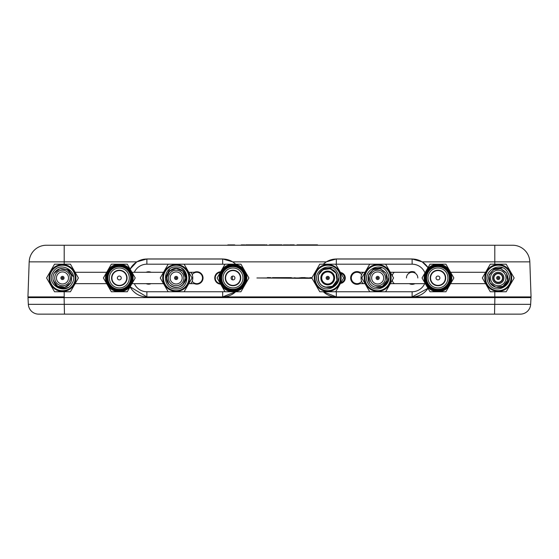 <?xml version="1.0" encoding="UTF-8"?>
<svg xmlns="http://www.w3.org/2000/svg" width="559" height="559" viewBox="0 0 559 559"><rect width="100%" height="100%" fill="white"/><g stroke="black" fill="none" stroke-linecap="round" stroke-linejoin="round"><path stroke-width="0.84" d="M64.201 291.749L64.201 296.913L27.95 296.913L29.173 261.864A17.224 17.224 0 0 1 46.39 245.24A17.224 17.224 0 0 0 29.173 261.864L64.201 261.864L64.201 245.24L46.39 245.24A17.224 17.224 0 0 0 29.173 261.864A17.224 17.224 0 0 1 46.39 245.24L512.61 245.24A17.224 17.224 0 0 1 529.827 261.864L531.05 296.913L336.336 296.913A18.943 18.943 0 0 1 323.333 291.749A18.943 18.943 0 0 0 336.336 296.913A18.943 18.943 0 0 1 323.333 291.749M512.61 245.24A17.224 17.224 0 0 1 529.827 261.864A17.224 17.224 0 0 0 512.61 245.24A17.224 17.224 0 0 1 529.827 261.864L494.799 261.864L494.799 264.19M64.201 264.19L64.201 261.864L136.815 261.864L146.877 258.964L222.664 258.964L232.726 261.864L326.274 261.864L336.336 258.964L412.123 258.964L422.185 261.864L428.026 267.607M130.121 269.124A18.943 18.943 0 0 1 146.877 259.02L222.664 259.02A18.943 18.943 0 0 1 235.667 264.19A18.943 18.943 0 0 0 222.664 259.02A18.943 18.943 0 0 1 235.667 264.19A18.943 18.943 0 0 0 222.664 259.02L222.664 264.19L146.877 264.19L146.877 259.02A18.943 18.943 0 0 0 130.121 269.124A18.943 18.943 0 0 1 146.877 259.02L146.877 258.964M136.815 261.864L130.1 269.089M130.114 286.823L146.877 296.913A18.943 18.943 0 0 1 130.121 286.816A18.943 18.943 0 0 0 146.877 296.913A18.943 18.943 0 0 1 130.121 286.816M134.328 283.651A13.779 13.779 0 0 0 146.877 291.749L146.877 296.913L336.336 296.913L323.326 291.749M428.012 288.29A18.943 18.943 0 0 1 412.123 296.913A18.943 18.943 0 0 0 428.012 288.29A18.943 18.943 0 0 1 412.123 296.913A18.943 18.943 0 0 0 428.012 288.29L412.123 296.913L412.123 291.749A13.779 13.779 0 0 0 424.672 283.651M336.336 258.964L336.336 259.02A18.943 18.943 0 0 0 323.333 264.19A18.943 18.943 0 0 1 336.336 259.02L412.123 259.02A18.943 18.943 0 0 1 428.012 267.642A18.943 18.943 0 0 0 412.123 259.02A18.943 18.943 0 0 1 428.012 267.642A18.943 18.943 0 0 0 412.123 259.02L412.123 258.964M326.274 261.864L323.277 264.19M232.726 261.864L235.723 264.19M235.674 291.749L222.664 296.913L336.336 296.913L336.336 291.749L369.723 291.749L361.764 277.97L369.723 291.749L385.633 291.749L369.723 291.749M222.664 296.913A18.943 18.943 0 0 0 235.667 291.749A18.943 18.943 0 0 1 222.664 296.913A18.943 18.943 0 0 0 235.667 291.749A18.943 18.943 0 0 1 222.664 296.913L222.664 291.749A13.779 13.779 0 0 0 224.935 291.56M492.556 277.97A5.681 5.681 0 0 1 498.244 272.282A5.681 5.681 0 0 1 503.925 277.97A5.681 5.681 0 0 1 498.244 283.651A5.681 5.681 0 0 1 492.556 277.97M406.442 277.97A5.681 5.681 0 0 1 412.123 272.282A5.681 5.681 0 0 1 417.811 277.97M245.778 244.863L254.855 244.863L245.778 244.863M234.717 245.24L324.283 245.24M227.827 244.898L234.717 244.898L227.827 244.898M310.972 244.863L302.615 244.863L310.972 244.863M306.122 244.863L308.114 244.863L306.122 244.898M304.355 244.863L298.352 244.863L304.355 244.898M297.004 244.863L301.811 244.863L297.004 244.863M294.223 244.863L289.723 244.863L294.223 244.863M288.975 244.898L283.343 244.898M275.957 244.863L275.084 244.863L275.957 244.863M275.084 244.898L271.653 244.898M244.877 244.898L241.271 244.898M260.641 244.863L259.697 244.863L260.641 244.863M254.254 244.863L259.697 244.863L254.254 244.863M252.382 244.863L253.318 244.863L252.382 244.863M265.888 244.863L266.832 244.863L265.888 244.863M312.614 244.863L317.533 244.863L312.614 244.863M311.384 244.863L317.526 244.863L311.384 244.863M256.581 244.863L262.367 244.863L256.581 244.863M262.115 244.863L257.825 244.863L262.115 244.863M281.946 244.863L278.089 244.863L281.946 244.863M281.925 244.863L276.209 244.863L281.925 244.863M301.112 244.863L297.227 244.863L301.112 244.863M297.164 244.863L300.4 244.863L297.164 244.863M265.148 244.863L264.204 244.863L265.148 244.863M258.761 244.863L264.204 244.863L258.761 244.863M256.881 244.863L257.825 244.863L256.881 244.863M271.332 244.863L276.251 244.863L271.332 244.863M276.586 244.863L270.088 244.863L276.586 244.863M269.459 244.863L270.102 244.863L269.459 244.863M54.796 276.929A7.749 7.749 0 0 1 63.516 270.283A7.749 7.749 0 0 1 70.161 279.004A7.749 7.749 0 0 1 61.441 285.649A7.749 7.749 0 0 1 54.796 276.929M490.516 277.397A7.749 7.749 0 0 1 498.81 270.235A7.749 7.749 0 0 1 505.972 278.536A7.749 7.749 0 0 1 497.671 285.698A7.749 7.749 0 0 1 490.516 277.397M493.946 277.648A4.304 4.304 0 0 1 498.558 273.672A4.304 4.304 0 0 1 502.534 278.284A4.304 4.304 0 0 1 497.929 282.26A4.304 4.304 0 0 1 493.946 277.648M370.282 275.636A7.749 7.749 0 0 1 380.008 270.577A7.749 7.749 0 0 1 385.067 280.304A7.749 7.749 0 0 1 375.341 285.356A7.749 7.749 0 0 1 370.282 275.636M168.587 276.307A7.749 7.749 0 0 1 177.818 270.395A7.749 7.749 0 0 1 183.729 279.633A7.749 7.749 0 0 1 174.492 285.537A7.749 7.749 0 0 1 168.587 276.307M344.777 277.97A4.996 4.996 0 0 0 340.815 273.078A4.996 4.996 0 0 1 340.815 282.854A4.996 4.996 0 0 0 344.777 277.97M311.146 278.277L311.992 278.277L311.146 278.277M302.838 278.277L311.992 278.277L294.838 278.312L301.727 277.62L309.993 277.97M309.917 278.277L306.178 278.277L309.917 278.277M302.88 278.277L312.013 278.312L305.172 277.97L304.138 278.312L312.013 278.312L304.138 278.312M301.727 278.312L256.944 277.97M311.587 278.312L312.013 278.312L311.587 278.312M311.146 278.312L312.013 278.312L311.146 278.312M310.678 278.312L308.4 278.312L310.678 278.312M270.724 277.62L269.319 277.62M305.172 277.655L301.727 277.655L305.172 277.655M309.993 277.655L311.992 277.655L309.993 277.655M272.45 277.62L291.393 277.62M260.389 277.97L311.817 277.97L319.769 264.19L335.679 264.19L339.662 271.08L335.679 264.19L319.769 264.19L311.817 277.97L315.793 284.859L311.817 277.97M305.172 277.62L301.727 277.62L305.172 277.97M312.013 277.62L309.993 277.62L312.013 277.62M311.719 277.62L309.993 277.62M310.182 277.655L311.139 277.655L310.182 277.655M311.139 277.62L310.182 277.62L311.139 277.62M301.727 277.655L305.158 277.655L301.727 277.655M267.279 277.585L269.04 277.585L267.279 277.585M361.603 281.317A5.681 5.681 0 0 1 351.325 277.97A5.681 5.681 0 0 1 357.005 272.282L357.005 272.282A5.681 5.681 0 0 0 351.325 277.97A5.681 5.681 0 0 1 361.603 274.616M357.005 272.282A5.681 5.681 0 0 1 357.718 272.331A5.681 5.681 0 0 0 357.005 272.282L363.895 272.282A5.681 2.844 -90 0 0 361.058 277.97A5.681 2.844 -90 0 0 363.895 283.651L357.005 283.651A5.681 5.681 0 0 1 351.325 277.97A5.681 5.681 0 0 0 357.005 283.651A5.681 5.681 0 0 1 351.325 277.97A5.681 5.681 0 0 0 356.293 283.609M218.324 283.015A5.681 5.681 0 0 0 220.351 283.623A5.681 5.681 0 0 1 220.351 272.317A5.681 5.681 0 0 0 215.257 277.97A5.681 5.681 0 0 1 220.351 272.317M220.351 283.623A5.681 5.681 0 0 1 215.257 277.97A5.681 5.681 0 0 0 220.351 283.623M192.233 274.616A5.681 5.681 0 0 1 202.512 277.97A5.681 5.681 0 0 1 196.824 283.651L188.788 283.651M202.512 277.97A5.681 5.681 0 0 1 192.233 281.317A5.681 5.681 0 0 0 201.876 280.576A5.681 5.681 0 0 0 196.824 272.282A5.681 5.681 0 0 1 202.512 277.97A5.681 5.681 0 0 0 196.824 272.282L189.934 272.282A5.681 2.844 90 0 1 192.778 277.97A5.681 2.844 90 0 1 189.934 283.651M344.61 277.97A4.821 4.821 0 0 1 340.934 282.651A4.821 4.821 0 0 0 340.934 273.281A4.821 4.821 0 0 1 344.61 277.97A4.821 4.821 0 0 0 340.934 273.281A4.821 4.821 0 0 1 344.61 277.97M320.838 277.97A6.89 6.89 0 0 1 327.728 271.08A6.89 6.89 0 0 1 334.617 277.97A6.89 6.89 0 0 1 327.728 284.859A6.89 6.89 0 0 1 320.838 277.97M340.48 272.499A5.513 5.513 0 0 1 340.48 283.434M107.684 271.248A13.437 13.437 0 0 1 126.034 266.336A13.437 13.437 0 0 1 130.953 284.685A13.437 13.437 0 0 1 112.604 289.604A13.437 13.437 0 0 1 107.684 271.248M108.278 271.597A12.745 12.745 0 0 1 125.691 266.929A12.745 12.745 0 0 1 130.359 284.342A12.745 12.745 0 0 1 112.946 289.003A12.745 12.745 0 0 1 108.278 271.597M129.758 283.993A12.053 12.053 0 0 1 113.288 288.409A12.053 12.053 0 0 1 108.879 271.94A12.053 12.053 0 0 1 125.349 267.523A12.053 12.053 0 0 1 129.758 283.993M129.164 283.651A11.369 11.369 0 0 1 113.638 287.815A11.369 11.369 0 0 1 109.473 272.282A11.369 11.369 0 0 1 124.999 268.124A11.369 11.369 0 0 1 129.164 283.651M127.948 282.952A9.964 9.964 0 0 1 114.336 286.599A9.964 9.964 0 0 1 110.689 272.988A9.964 9.964 0 0 1 124.301 269.333A9.964 9.964 0 0 1 127.948 282.952M119.319 291.749A13.779 13.779 -121.5 0 1 107.384 284.859L103.408 277.97L111.36 264.19L127.27 264.19L135.229 277.97L131.253 284.859A13.779 13.779 179.2 0 1 119.319 291.749L111.36 291.749L107.384 284.859A13.779 13.779 119.5 0 1 107.384 271.08A13.779 13.779 -0.4 0 1 119.319 264.19A13.779 13.779 60.8 0 1 131.253 271.08A13.779 13.779 -59.5 0 1 131.253 284.859L127.27 291.749L119.319 291.749M107.384 284.859L103.408 277.97M111.36 291.749L110.577 290.394M120.989 278.934A1.929 1.929 0 0 1 118.354 279.64A1.929 1.929 0 0 1 117.649 277.005A1.929 1.929 0 0 1 120.283 276.3A1.929 1.929 0 0 1 120.989 278.934M115.615 284.384A7.407 7.407 0 0 1 112.904 274.266A7.407 7.407 0 0 1 123.022 271.555A7.407 7.407 0 0 1 125.733 281.673A7.407 7.407 0 0 1 115.615 284.384M176.155 264.19L168.203 264.19L160.244 277.97L168.203 291.749L176.155 291.749L168.203 291.749L160.244 277.97L168.203 264.19L184.114 264.19L192.065 277.97L184.114 291.749L176.155 291.749L184.114 291.749L192.065 277.97L184.114 264.19L176.155 264.19M176.155 291.4A13.437 13.437 0 0 1 162.725 277.97A13.437 13.437 0 0 1 176.155 264.533A13.437 13.437 0 0 1 189.592 277.97A13.437 13.437 0 0 1 176.155 291.4M176.155 265.225A12.745 12.745 0 0 0 163.41 277.97A12.745 12.745 0 0 0 176.155 290.715A12.745 12.745 0 0 0 188.9 277.97A12.745 12.745 0 0 0 176.155 265.225M176.155 288.989C190.374 289.674 190.374 266.266 176.155 266.943C161.935 266.266 161.935 289.674 176.155 288.989M176.441 287.529L176.155 287.536A9.566 9.566 0 0 1 168.776 284.049C164.73 275.755 167.19 270.535 176.155 268.397L169.391 271.199L166.589 277.97L168.776 284.049L166.589 277.97L169.391 271.199L176.155 268.397L169.391 271.199L166.589 277.97L168.776 284.049L166.589 277.97L169.391 271.199L176.155 268.397L169.391 271.199L166.589 277.97L168.776 284.049L166.589 277.97L169.391 271.199L176.155 268.397L169.391 271.199L166.589 277.97L168.776 284.049L166.589 277.97L169.391 271.199L176.155 268.397L169.391 271.199L166.589 277.97L168.776 284.049L166.589 277.97L169.391 271.199L176.155 268.397L182.926 271.199L185.728 277.97L182.926 284.734L182.024 285.53M182.926 271.199L176.155 268.397L182.926 271.199L185.728 277.97L182.926 284.734L182.241 285.349L182.926 284.734L185.728 277.97L182.926 271.199L176.155 268.397L182.926 271.199L185.728 277.97L182.926 284.734L182.241 285.349L182.926 284.734L185.728 277.97L182.926 271.199L176.155 268.397L182.926 271.199L185.728 277.97L182.926 284.734L182.241 285.349L182.926 284.734L185.728 277.97L182.926 271.199L176.155 268.397L182.926 271.199L185.728 277.97L182.926 284.734L182.241 285.349A9.566 9.566 0 0 1 176.155 287.536M181.563 268.355C187.726 273.847 187.957 279.514 182.241 285.349M168.776 284.049L166.058 276.614L169.531 269.473M184.673 273.61A9.566 9.566 0 0 0 179.628 269.054C170.537 264.889 161.921 278.082 169.391 284.734C175.792 289.227 181.018 288.13 185.071 281.443A9.566 9.566 0 0 0 184.917 274.12M178.684 268.739L179.628 269.054M176.155 277.376A0.587 0.587 0 0 0 175.568 277.97A0.587 0.587 0 0 0 176.155 278.557A0.587 0.587 0 0 0 176.749 277.97A0.587 0.587 0 0 0 176.155 277.376M176.155 279.549A1.586 1.586 0 0 1 174.576 277.97A1.586 1.586 0 0 1 176.155 276.384A1.586 1.586 0 0 1 177.741 277.97A1.586 1.586 0 0 1 176.155 279.549M176.155 271.94A6.03 6.03 0 0 0 170.132 277.97A6.03 6.03 0 0 0 176.155 283.993A6.03 6.03 0 0 0 182.185 277.97A6.03 6.03 0 0 0 176.155 271.94M74.41 284.859L78.393 277.97L70.434 264.19L54.523 264.19L50.548 271.08L54.523 264.19L70.434 264.19L78.393 277.97L70.434 291.749L54.523 291.749L46.572 277.97L50.548 271.08L46.572 277.97L54.523 291.749L70.434 291.749L74.41 284.859M50.848 271.248A13.437 13.437 0 0 1 69.197 266.336A13.437 13.437 0 0 1 74.116 284.685A13.437 13.437 0 0 1 55.76 289.604A13.437 13.437 0 0 1 50.848 271.248M73.515 284.342A12.745 12.745 0 0 0 68.855 266.929A12.745 12.745 0 0 0 51.442 271.597A12.745 12.745 0 0 0 56.11 289.003A12.745 12.745 0 0 0 73.515 284.342M52.93 272.457C45.23 284.433 65.508 296.137 72.027 283.476C79.727 271.506 59.457 259.802 52.93 272.457M71.126 273.868L67.262 269.683L60.903 268.53L67.262 269.683L71.72 275.489L70.762 282.749L64.956 287.207L57.696 286.25L53.238 280.443L53 279.262M67.262 269.683L60.903 268.53L67.262 269.683L71.72 275.489L70.762 282.749L71.72 275.489L70.762 282.749L64.956 287.207L57.696 286.25L53.238 280.443L53.042 279.542L53.238 280.443L57.696 286.25L64.956 287.207L70.762 282.749L64.956 287.207L57.696 286.25L53.238 280.443L53.042 279.542L53.238 280.443L57.696 286.25L64.956 287.207L70.762 282.749L66.353 286.718M54.055 273.428L54.195 273.183A9.566 9.566 0 0 1 60.903 268.53C70.113 269.179 73.404 273.917 70.762 282.749L71.72 275.489L67.262 269.683L60.903 268.53L67.262 269.683L71.72 275.489L70.762 282.749L71.72 275.489L67.262 269.683L60.903 268.53L67.262 269.683L71.72 275.489L70.762 282.749L71.72 275.489L67.262 269.683L60.903 268.53L67.262 269.683L71.72 275.489L70.762 282.749L64.956 287.207L57.696 286.25L53.238 280.443L53.042 279.542A9.566 9.566 0 0 1 54.195 273.183L60.002 268.725L67.262 269.683L71.72 275.489L70.762 282.749L68.471 285.432A9.566 9.566 0 0 1 61.993 287.522M68.1 287.452C60.26 290.044 55.243 287.41 53.042 279.542L55.013 283.951A9.566 9.566 0 0 0 61.434 287.48M60.903 268.53L68.701 269.899L73.145 276.474M68.471 285.432L70.762 282.749L64.956 287.207M62.992 278.263A0.587 0.587 0 0 0 62.776 277.453A0.587 0.587 0 0 0 61.965 277.669A0.587 0.587 0 0 0 62.182 278.48A0.587 0.587 0 0 0 62.992 278.263M61.106 277.173A1.586 1.586 0 0 1 63.272 276.593A1.586 1.586 0 0 1 63.852 278.759A1.586 1.586 0 0 1 61.686 279.339A1.586 1.586 0 0 1 61.106 277.173M67.702 280.981A6.03 6.03 0 0 0 65.494 272.743A6.03 6.03 0 0 0 57.256 274.951A6.03 6.03 0 0 0 59.464 283.189A6.03 6.03 0 0 0 67.702 280.981M225.892 274.867A7.749 7.749 0 0 1 236.094 270.863A7.749 7.749 0 0 1 240.097 281.065A7.749 7.749 0 0 1 229.896 285.069A7.749 7.749 0 0 1 225.892 274.867M430.206 278.005A7.749 7.749 0 0 1 437.928 270.214A7.749 7.749 0 0 1 445.712 277.935A7.749 7.749 0 0 1 437.99 285.719A7.749 7.749 0 0 1 430.206 278.005M111.569 277.97A7.749 7.749 0 0 1 119.319 270.214A7.749 7.749 0 0 1 127.068 277.97A7.749 7.749 0 0 1 119.319 285.719A7.749 7.749 0 0 1 111.569 277.97M221.364 284.685A13.437 13.437 0 0 1 226.276 266.336A13.437 13.437 0 0 1 244.632 271.248A13.437 13.437 0 0 1 239.713 289.604A13.437 13.437 0 0 1 221.364 284.685M221.958 284.342A12.745 12.745 0 0 1 226.626 266.929A12.745 12.745 0 0 1 244.031 271.597A12.745 12.745 0 0 1 239.371 289.003A12.745 12.745 0 0 1 221.958 284.342M243.438 271.94A12.053 12.053 0 0 1 239.021 288.409A12.053 12.053 0 0 1 222.552 283.993A12.053 12.053 0 0 1 226.968 267.523A12.053 12.053 0 0 1 243.438 271.94M242.844 272.282A11.369 11.369 0 0 1 238.679 287.815A11.369 11.369 0 0 1 223.153 283.651A11.369 11.369 0 0 1 227.31 268.124A11.369 11.369 0 0 1 242.844 272.282M241.628 272.988A9.964 9.964 0 0 1 237.98 286.599A9.964 9.964 0 0 1 224.369 282.952A9.964 9.964 0 0 1 228.016 269.333A9.964 9.964 0 0 1 241.628 272.988M244.926 284.859A13.779 13.779 178.5 0 1 232.998 291.749L225.039 291.749L217.088 277.97L225.039 264.19L240.95 264.19L244.926 271.08A13.779 13.779 119.3 0 1 244.926 284.859L240.95 291.749L232.998 291.749A13.779 13.779 59.5 0 1 221.064 284.859A13.779 13.779 -60.4 0 1 221.064 271.08A13.779 13.779 0.8 0 1 232.998 264.19A13.779 13.779 -119.5 0 1 244.926 271.08L248.909 277.97L244.926 284.859M232.998 291.749L225.039 291.749M240.95 291.749L239.385 291.749M234.668 277.005A1.929 1.929 0 0 1 233.962 279.64A1.929 1.929 0 0 1 231.328 278.934A1.929 1.929 0 0 1 232.034 276.3A1.929 1.929 0 0 1 234.668 277.005M236.702 284.384A7.407 7.407 0 0 1 226.584 281.673A7.407 7.407 0 0 1 229.295 271.555A7.407 7.407 0 0 1 239.413 274.266A7.407 7.407 0 0 1 236.702 284.384M494.533 314.137L38.669 314.137A10.335 10.335 0 0 1 28.348 304.341L530.652 304.341A10.335 10.335 0 0 1 520.331 314.137L494.533 314.137L494.89 297.605L64.11 297.605L64.467 314.137M28.348 304.341L27.992 297.605L64.11 297.605M494.89 297.605L531.008 297.605L530.652 304.341M510.136 297.605L516.795 297.605M31.269 297.605L51.274 297.605M44.322 297.605L42.198 297.605M36.601 297.605L32.352 297.605M530.358 296.913L530.358 297.605M28.642 296.913L28.642 297.605M426.321 284.685A13.437 13.437 0 0 1 431.241 266.336A13.437 13.437 0 0 1 449.597 271.248A13.437 13.437 0 0 1 444.678 289.604A13.437 13.437 0 0 1 426.321 284.685M426.922 284.342A12.745 12.745 0 0 1 431.59 266.929A12.745 12.745 0 0 1 448.996 271.597A12.745 12.745 0 0 1 444.335 289.003A12.745 12.745 0 0 1 426.922 284.342M448.402 271.94A12.053 12.053 0 0 1 443.986 288.409A12.053 12.053 0 0 1 427.516 283.993A12.053 12.053 0 0 1 431.932 267.523A12.053 12.053 0 0 1 448.402 271.94M447.801 272.282A11.369 11.369 0 0 1 443.643 287.815A11.369 11.369 0 0 1 428.117 283.651A11.369 11.369 0 0 1 432.275 268.124A11.369 11.369 0 0 1 447.801 272.282M446.592 272.988A9.964 9.964 0 0 1 442.945 286.599A9.964 9.964 0 0 1 429.326 282.952A9.964 9.964 0 0 1 432.973 269.333A9.964 9.964 0 0 1 446.592 272.988M449.89 284.859A13.779 13.779 178.5 0 1 437.963 291.749L430.004 291.749L426.028 284.859A13.779 13.779 -60.4 0 1 426.028 271.08L430.004 264.19L445.914 264.19L449.89 271.08A13.779 13.779 119.3 0 1 449.89 284.859L445.914 291.749L437.963 291.749A13.779 13.779 59.5 0 1 426.028 284.859L422.052 277.97L426.028 271.08A13.779 13.779 0.7 0 1 437.963 264.19A13.779 13.779 -119.5 0 1 449.89 271.08L453.873 277.97L449.89 284.859M437.963 291.749L430.004 291.749M426.028 284.859L422.052 277.97L426.028 271.08M445.914 291.749L444.349 291.749M439.633 277.005A1.929 1.929 0 0 1 438.927 279.64A1.929 1.929 0 0 1 436.286 278.934A1.929 1.929 0 0 1 436.991 276.3A1.929 1.929 0 0 1 439.633 277.005M441.659 284.384A7.407 7.407 0 0 1 431.548 281.673A7.407 7.407 0 0 1 434.259 271.555A7.407 7.407 0 0 1 444.37 274.266A7.407 7.407 0 0 1 441.659 284.384M316.094 284.685A13.437 13.437 0 0 1 321.013 266.336A13.437 13.437 0 0 1 339.362 271.248A13.437 13.437 0 0 1 334.443 289.604A13.437 13.437 0 0 1 316.094 284.685M338.768 271.597A12.745 12.745 0 0 0 321.355 266.929A12.745 12.745 0 0 0 316.687 284.342A12.745 12.745 0 0 0 334.1 289.003A12.745 12.745 0 0 0 338.768 271.597M318.183 283.476C324.702 296.137 344.973 284.433 337.273 272.457C330.753 259.802 310.483 271.506 318.183 283.476M328.496 268.432L322.941 269.683L318.763 274.616L322.941 269.683L330.201 268.725L336.015 273.183L336.965 280.443L332.507 286.25L325.247 287.207L324.115 286.823M330.201 268.725L336.015 273.183L336.965 280.443L332.507 286.25L325.247 287.207L324.374 286.928L325.247 287.207L332.507 286.25L336.965 280.443L336.015 273.183L336.965 280.443L332.507 286.25L325.247 287.207L324.374 286.928L325.247 287.207L332.507 286.25L336.965 280.443L336.015 273.183L336.965 280.443L332.507 286.25L325.247 287.207L324.374 286.928L325.247 287.207L332.507 286.25L336.965 280.443L336.015 273.183L336.965 280.443L332.507 286.25L325.247 287.207L324.374 286.928L325.247 287.207L332.507 286.25L336.965 280.443L336.015 273.183L337.182 276.516A9.566 9.566 0 0 1 335.763 283.161M319.587 282.994L319.441 282.749A9.566 9.566 0 0 0 324.374 286.928C332.284 288.954 337.077 285.928 338.747 277.844M336.015 273.183C329.677 266.482 323.934 266.964 318.763 274.616L322.941 269.683L330.201 268.725L336.015 273.183L330.201 268.725L322.941 269.683L318.763 274.616L322.941 269.683L330.201 268.725L336.015 273.183L330.201 268.725L322.941 269.683L318.763 274.616L322.941 269.683L330.201 268.725L336.015 273.183L330.201 268.725L322.941 269.683L318.763 274.616L322.941 269.683L330.201 268.725L336.015 273.183L330.201 268.725L322.941 269.683L318.763 274.616A9.566 9.566 0 0 0 319.441 282.749M343.638 277.97L339.662 271.08L343.638 277.97L335.679 291.749L343.638 277.97M319.769 291.749L335.679 291.749L319.769 291.749L315.793 284.859L319.769 291.749M318.763 274.616L323.85 268.544L331.767 267.985M337.182 276.516C336.245 266.559 320.51 265.693 318.483 275.489C317.791 283.28 321.355 287.256 329.174 287.424A9.566 9.566 0 0 0 335.442 283.63M328.238 277.669A0.587 0.587 0 0 0 327.434 277.453A0.587 0.587 0 0 0 327.218 278.263A0.587 0.587 0 0 0 328.021 278.48A0.587 0.587 0 0 0 328.238 277.669M326.351 278.759A1.586 1.586 0 0 1 326.931 276.593A1.586 1.586 0 0 1 329.097 277.173A1.586 1.586 0 0 1 328.517 279.339A1.586 1.586 0 0 1 326.351 278.759M332.947 274.951A6.03 6.03 0 0 0 324.709 272.743A6.03 6.03 0 0 0 322.508 280.981A6.03 6.03 0 0 0 330.739 283.189A6.03 6.03 0 0 0 332.947 274.951M389.609 271.08L385.633 264.19L369.723 264.19L361.764 277.97L369.723 264.19L385.633 264.19L393.585 277.97L385.633 291.749L393.585 277.97L389.609 271.08M366.04 284.685A13.437 13.437 0 0 1 370.959 266.336A13.437 13.437 0 0 1 389.309 271.248A13.437 13.437 0 0 1 384.396 289.604A13.437 13.437 0 0 1 366.04 284.685M388.715 271.597A12.745 12.745 0 0 0 371.302 266.929A12.745 12.745 0 0 0 366.641 284.342A12.745 12.745 0 0 0 384.047 289.003A12.745 12.745 0 0 0 388.715 271.597M368.129 283.476C374.649 296.137 394.92 284.433 387.219 272.457C380.7 259.802 360.429 271.506 368.129 283.476M369.534 282.994L369.387 282.749A9.566 9.566 0 0 1 368.716 274.616L372.895 269.683L380.155 268.725L385.962 273.183L380.155 268.725L372.895 269.683L368.716 274.616L372.895 269.683L380.155 268.725L385.962 273.183L380.155 268.725L372.895 269.683L368.716 274.616L372.895 269.683L380.155 268.725L385.962 273.183L380.155 268.725L372.895 269.683L368.716 274.616L372.895 269.683L380.155 268.725L385.962 273.183L380.155 268.725L372.895 269.683L368.716 274.616L372.895 269.683L380.155 268.725L385.962 273.183L386.919 280.443L385.962 273.183L386.919 280.443L382.461 286.25L375.201 287.207L374.062 286.823M381.72 267.985L373.796 268.544L368.716 274.616C373.88 266.964 379.631 266.482 385.962 273.183L386.919 280.443L382.461 286.25L375.201 287.207L374.327 286.928L375.201 287.207L382.461 286.25L386.919 280.443L385.962 273.183L386.919 280.443L382.461 286.25L375.201 287.207L374.327 286.928L375.201 287.207L382.461 286.25L386.919 280.443L385.962 273.183L386.919 280.443L382.461 286.25L375.201 287.207L374.327 286.928L375.201 287.207L382.461 286.25L386.919 280.443L385.962 273.183L386.919 280.443L382.461 286.25L375.201 287.207L374.327 286.928L375.201 287.207L382.461 286.25L386.919 280.443L385.962 273.183L387.135 276.516A9.566 9.566 0 0 1 385.71 283.161M387.135 276.516L385.962 273.183L380.155 268.725L372.895 269.683L368.437 275.489L369.387 282.749A9.566 9.566 0 0 0 374.327 286.928C382.237 288.954 387.031 285.928 388.701 277.844M368.828 274.322L372.895 269.683M378.583 287.494L379.128 287.424A9.566 9.566 0 0 0 385.389 283.63M378.184 277.669A0.587 0.587 0 0 0 377.381 277.453A0.587 0.587 0 0 0 377.164 278.263A0.587 0.587 0 0 0 377.968 278.48A0.587 0.587 0 0 0 378.184 277.669M376.305 278.759A1.586 1.586 0 0 1 376.885 276.593A1.586 1.586 0 0 1 379.051 277.173A1.586 1.586 0 0 1 378.471 279.339A1.586 1.586 0 0 1 376.305 278.759M382.894 274.951A6.03 6.03 0 0 0 374.663 272.743A6.03 6.03 0 0 0 372.455 280.981A6.03 6.03 0 0 0 380.693 283.189A6.03 6.03 0 0 0 382.894 274.951M510.178 271.08L506.195 264.19L490.285 264.19L482.333 277.97L486.309 284.859L482.333 277.97L490.285 264.19L506.195 264.19L514.154 277.97L506.195 291.749L490.285 291.749L486.309 284.859L490.285 291.749L506.195 291.749L514.154 277.97L510.178 271.08M486.609 284.685A13.437 13.437 0 0 1 491.529 266.336A13.437 13.437 0 0 1 509.878 271.248A13.437 13.437 0 0 1 504.959 289.604A13.437 13.437 0 0 1 486.609 284.685M509.284 271.597A12.745 12.745 0 0 0 491.871 266.929A12.745 12.745 0 0 0 487.203 284.342A12.745 12.745 0 0 0 504.616 289.003A12.745 12.745 0 0 0 509.284 271.597M488.699 283.476C495.218 296.137 515.489 284.433 507.789 272.457C501.269 259.802 480.999 271.506 488.699 283.476M505.958 283.63A9.566 9.566 0 0 1 499.69 287.424L495.763 287.207L489.957 282.749L488.999 275.489L493.457 269.683L489.279 274.616L493.457 269.683L499.012 268.432L493.457 269.683L489.279 274.616L493.457 269.683L500.717 268.725L506.531 273.183L507.481 280.443L503.023 286.25L495.763 287.207L494.631 286.823M490.103 282.994L489.957 282.749A9.566 9.566 0 0 1 489.279 274.616C494.449 266.964 500.193 266.482 506.531 273.183L500.717 268.725L493.457 269.683L489.279 274.616L493.457 269.683L500.717 268.725L506.531 273.183L500.717 268.725L506.531 273.183L500.717 268.725L506.531 273.183L500.717 268.725L493.457 269.683L489.279 274.616L493.457 269.683L500.717 268.725L506.531 273.183L507.754 278.983M489.957 282.749A9.566 9.566 0 0 0 494.89 286.928L495.763 287.207L503.023 286.25L507.481 280.443L506.531 273.183L507.481 280.443L503.023 286.25L495.763 287.207L494.89 286.928L495.763 287.207L503.023 286.25L507.481 280.443L506.531 273.183L507.481 280.443L503.023 286.25L495.763 287.207L494.89 286.928L495.763 287.207L503.023 286.25L507.481 280.443L506.531 273.183L507.481 280.443L506.887 282.071M509.263 277.844C507.593 285.928 502.8 288.954 494.89 286.928M489.279 274.616L494.366 268.544L502.282 267.985M506.279 283.161A9.566 9.566 0 0 0 507.698 276.516L506.531 273.183L507.481 280.443M500.717 268.725L506.531 273.183L507.698 276.516M494.212 280.29A4.654 4.654 0 0 1 495.917 273.938A4.654 4.654 0 0 1 502.268 275.643A4.654 4.654 0 0 1 500.571 281.995A4.654 4.654 0 0 1 494.212 280.29M498.754 277.669A0.587 0.587 0 0 0 497.95 277.453A0.587 0.587 0 0 0 497.734 278.263A0.587 0.587 0 0 0 498.537 278.48A0.587 0.587 0 0 0 498.754 277.669M496.867 278.759A1.586 1.586 0 0 1 497.447 276.593A1.586 1.586 0 0 1 499.613 277.173A1.586 1.586 0 0 1 499.033 279.339A1.586 1.586 0 0 1 496.867 278.759M494.799 291.749L494.799 296.913M494.799 245.24L494.799 261.864L422.185 261.864M392.292 275.72A5.681 2.844 -90 0 1 394.899 272.282L412.123 272.282M294.838 277.62L294.838 277.97M390.308 283.651L394.899 283.651A5.681 2.844 -90 0 1 392.292 280.213M232.251 276.188A5.681 2.844 -90 0 1 232.39 277.97A5.681 2.844 -90 0 1 232.251 279.745M163.333 283.315A5.681 2.844 90 0 1 162.376 283.651L163.528 283.651M163.528 272.282L162.376 272.282A5.681 2.844 90 0 1 163.333 272.617M359.891 283.651A6.373 6.373 0 0 1 350.633 277.97A6.373 6.373 0 0 1 359.891 272.282M409.244 272.282A6.373 6.373 0 0 1 415.009 272.282M415.009 283.651A6.373 6.373 0 0 1 409.244 283.651M323.333 264.19A18.943 18.943 0 0 1 336.336 259.02L336.336 264.19A13.779 13.779 0 0 0 335.693 264.204M385.633 291.749L412.123 291.749M412.123 259.02L412.123 264.19L336.336 264.19M424.672 272.282A13.779 13.779 0 0 0 412.123 264.19M335.693 291.728A13.779 13.779 0 0 0 336.336 291.749M146.123 272.282A6.198 6.198 0 0 1 151.077 272.282M151.077 283.651A6.198 6.198 0 0 1 146.123 283.651M194.35 272.282A6.198 6.198 0 0 1 203.029 277.97A6.198 6.198 0 0 1 194.35 283.651M146.877 291.749L222.664 291.749M224.935 264.379A13.779 13.779 0 0 0 222.664 264.19M146.877 264.19A13.779 13.779 0 0 0 134.328 272.282M220.658 284.161A6.198 6.198 0 0 1 214.74 277.97A6.198 6.198 0 0 1 220.658 271.772M64.075 296.913L64.075 297.605M494.925 296.913L494.925 297.605M450.589 272.282L485.61 272.282M450.589 283.651L485.61 283.651M394.899 272.282L390.308 272.282M394.899 283.651L425.329 283.651M363.895 272.282L365.048 272.282M363.895 283.651L365.048 283.651M189.934 272.282L188.788 272.282M162.376 283.651L131.945 283.651M162.376 272.282L131.945 272.282M106.692 283.651L75.109 283.651M106.692 272.282L75.109 272.282"/></g></svg>
